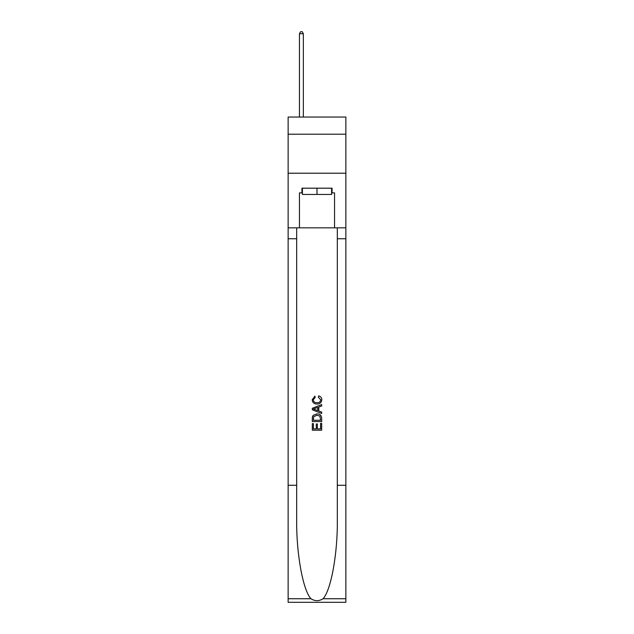 <?xml version="1.0" encoding="UTF-8"?>
<svg xmlns="http://www.w3.org/2000/svg" width="634" height="634" viewBox="0 0 634 634"><rect width="100%" height="100%" fill="white"/><g stroke="black" fill="none" stroke-linecap="round" stroke-linejoin="round"><path stroke-width="0.95" d="M345.863 134.21L345.863 117.044L288.137 117.044L288.137 134.21L345.863 134.21L345.863 173.217L288.137 173.217L288.137 134.21M331.59 188.195L331.59 194.44L302.41 194.44L302.41 188.195M317 188.195L317 194.44M320.598 423.369L320.598 428.885L317.357 428.885L320.598 428.885L320.598 423.369L321.676 423.369L321.676 430.209L312.316 430.209L312.316 423.607L312.316 430.209M316.279 423.964L316.279 428.885L313.394 428.885L316.279 428.885L316.279 423.964L317.357 423.964L317.357 428.885M313.117 415.349L312.451 416.712L313.117 415.349L316.945 413.883C319.94 413.875 321.517 415.318 321.676 418.21L321.676 421.562L312.316 421.562L312.316 418.369L312.316 421.562M318.68 395.878L318.371 397.201L318.68 395.878C320.661 396.401 321.7 397.669 321.795 399.705C321.541 402.582 319.924 404.024 316.929 404.04L316.929 404.04C314.052 403.985 312.475 402.542 312.197 399.729L314.916 396.123L315.201 397.439L313.275 399.792C313.553 401.813 314.765 402.796 316.921 402.725C319.108 402.836 320.376 401.869 320.717 399.824L318.371 397.201M323.039 598.742L345.863 598.742L345.863 602.3L288.137 602.3L288.137 485.279L296.68 485.279L296.68 520.07C296.26 553.323 303.004 590.468 310.961 598.742C314.987 601.309 319.005 601.309 323.039 598.742C330.996 590.468 337.74 553.323 337.32 520.07L337.32 227.828M312.316 408.28L312.316 409.77L321.676 413.487L312.316 409.77L312.316 408.28L321.676 404.563L312.316 408.28M337.32 485.279L345.863 485.279L345.863 173.217M288.137 485.279L288.137 173.217M296.68 227.828L296.68 485.279M345.863 598.742L345.863 485.279M288.137 227.828L299.446 227.828L299.446 192.879L302.41 192.879M331.59 192.879L332.058 192.879L332.058 188.195L301.942 188.195L301.942 192.879M332.058 192.879L334.554 192.879L334.554 227.828L345.863 227.828M299.446 227.828L334.554 227.828M321.676 404.563L321.676 405.966L318.799 407.028L318.799 411.022L321.676 412.084L321.676 413.487M315.122 409.667L317.713 410.618L317.713 407.424L313.394 409.025L315.122 409.667M317.713 407.424L317.713 410.618M312.316 418.369L312.451 416.712M319.932 416.102L320.598 420.247L319.932 416.102L316.921 415.207L313.592 416.8L313.394 420.247L320.598 420.247L313.394 420.247M312.316 423.607L313.394 423.607L313.394 428.885M303.345 117.044L303.345 33.729L299.446 33.729L299.446 117.044M299.446 33.729L300.619 31.7L302.18 31.7L303.345 33.729M337.32 238.749L345.863 238.749M296.68 238.749L288.137 238.749M288.137 598.742L310.961 598.742"/></g></svg>
